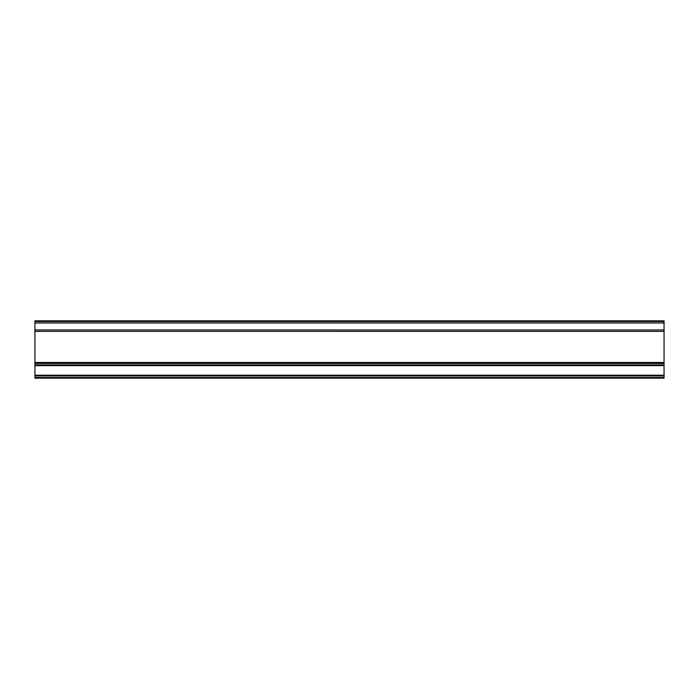 <?xml version="1.0" encoding="UTF-8"?>
<svg xmlns="http://www.w3.org/2000/svg" width="699" height="699" viewBox="0 0 699 699"><rect width="100%" height="100%" fill="white"/><g stroke="black" fill="none" stroke-linecap="round" stroke-linejoin="round"><path stroke-width="1.05" d="M34.95 378.168L34.95 377.486L664.05 377.486L664.05 378.168L34.95 378.168M34.95 377.486L664.05 377.486M34.95 377.469L34.95 375.896L664.05 375.896L664.05 377.469M34.95 375.896L34.95 375.206L664.05 375.206L664.05 375.896M34.95 375.206L664.05 375.206M34.95 374.961L34.95 363.428L664.05 363.445L34.95 363.428L664.05 363.183L34.95 363.165L34.95 362.484L664.05 362.484L664.05 331.387L34.95 331.387L34.95 362.484M664.05 362.484L664.05 374.961M34.95 331.475L34.95 329.954L664.05 329.963L664.05 331.475M34.95 329.963L34.95 322.999L664.05 322.999L664.05 329.963M34.95 323.017L34.95 321.514L664.05 321.514L664.05 323.017M34.95 321.514L34.95 320.832L664.05 320.832L664.05 321.514L34.95 321.514M664.05 364.93L34.95 364.93L664.05 364.93M664.05 365.612L34.95 365.612"/></g></svg>
